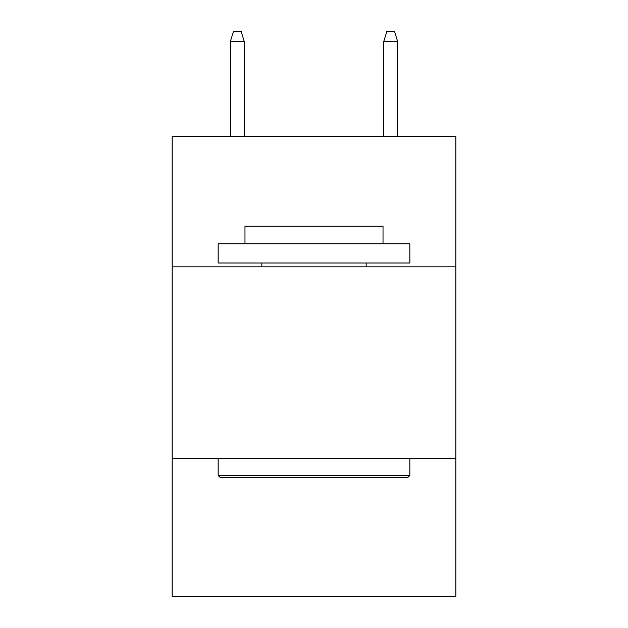 <?xml version="1.0" encoding="UTF-8"?>
<svg xmlns="http://www.w3.org/2000/svg" width="628" height="628" viewBox="0 0 628 628"><rect width="100%" height="100%" fill="white"/><g stroke="black" fill="none" stroke-linecap="round" stroke-linejoin="round"><path stroke-width="0.94" d="M455.873 266.837L455.873 136.464L172.127 136.464L172.127 266.837L455.873 266.837L455.873 596.6L172.127 596.6L172.127 266.837M455.873 458.558L172.127 458.558M220.436 477.735L218.136 475.427L409.864 475.427L407.564 477.735L220.436 477.735M409.864 243.829L409.864 262.999L218.136 262.999L218.136 243.829L409.864 243.829M244.983 243.829L244.983 226.19L383.017 226.19L383.017 243.829M409.864 458.558L409.864 475.427M218.136 458.558L218.136 475.427M366.148 262.999L366.148 266.837M261.852 262.999L261.852 266.837M244.214 136.464L244.214 41.37L230.405 41.37L230.405 136.464M230.405 41.37L233.475 31.4L241.144 31.4L244.214 41.37M383.786 41.37L386.856 31.4L394.525 31.4L397.595 41.37L383.786 41.37L383.786 136.464M397.595 41.37L397.595 136.464"/></g></svg>
